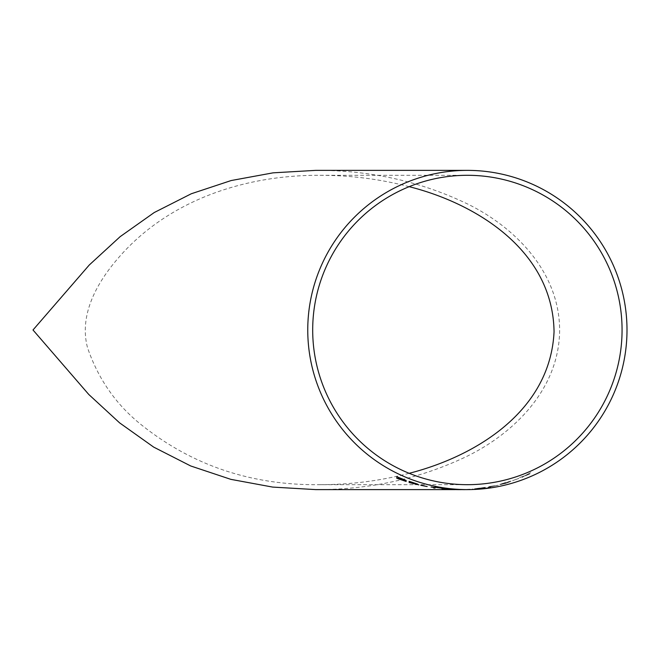 <?xml version="1.0" encoding="UTF-8"?>
<svg xmlns="http://www.w3.org/2000/svg" width="660" height="660" viewBox="0 0 660 660"><rect width="100%" height="100%" fill="white"/><g stroke="black" fill="none" stroke-linecap="round" stroke-linejoin="round"><path stroke-width="0.49" stroke-dasharray="3.3 2.47" d="M454.93 489.605L465.185 489.472L450.632 489.109M315.678 489.605C369.476 489.794 419.694 478.805 466.323 456.629C513.703 433.612 558.888 389.54 559.63 330.891C559.886 272.217 515.105 227.378 467.899 204.138C420.692 181.368 369.947 170.107 315.678 170.371M453.931 489.547L457.471 489.605M454.781 489.522L457.198 489.596L454.847 489.555M463.378 489.605L464.335 489.555M398.302 477.964L398.302 477.493L406.156 480.323M398.302 478.698L398.302 478.087L406.156 480.81M396.817 478.294L406.156 481.429M416.105 483.895L417.623 484.093M409.126 482.518L418.894 484.844M420.808 485.166L427.177 486.535M430.996 486.956L435.031 488.095M447.323 489.159L449.98 489.258M442.043 488.796L452.232 489.489M466.669 489.431L473.038 488.986M474.952 488.911L485.57 487.228L474.952 488.911L480.356 488.441M495.792 485.793L488.119 487.294L498.308 485.281L489.605 486.469L498.308 485.257L488.119 487.311L495.792 485.768L488.317 486.742L495.792 485.768M500.437 484.58L511.046 481.049L505.362 483.45L500.437 484.58L505.362 483.45M512.539 480.686L518.909 478.351M525.063 475.86L529.947 473.962L525.946 475.348L530.582 472.642L525.063 475.67L519.544 477.601L524.18 476.149L521.944 477.485L524.18 476.124L519.544 477.576L525.063 475.645L530.582 472.618L525.946 475.348L529.947 473.938L525.063 475.835M434.932 486.791L445.541 488.59M448.519 488.895L456.142 489.464M484.514 488.383L490.768 487.352L478.244 488.978L484.514 488.153M409.167 186.673C380.35 179.124 350.633 175.329 320.017 175.296C243.458 174.925 166.947 200.962 117.645 258.769C97.342 282.356 78.829 314.465 87.458 347.515C98.224 379.17 116.35 405.058 141.834 425.205C192.695 465.712 252.095 485.537 320.017 484.679L467.379 484.679M320.017 484.679C350.551 484.654 380.267 480.868 409.167 473.303M489.283 487.6L479.729 488.837L489.283 487.575M479.729 488.837L484.506 488.342M484.506 488.185L479.729 488.812M467.28 489.605L464.871 489.605M464.871 489.629L470.035 489.448M470.035 489.472L463.378 489.629M451.836 489.159L454.715 489.324M518.909 478.376L512.539 480.711M505.362 483.475L510.196 481.775M510.196 481.8L508.266 482.229L510.064 481.553M510.064 481.577L511.046 481.049M511.046 481.082L505.321 482.559M505.321 482.584L499.793 484.366M499.793 484.39L502.582 483.499M502.582 483.524L509.561 481.536L504.471 483.285M504.471 483.392L508.712 482.245L505.387 483.367M505.387 483.392L501.922 484.201M501.922 484.226L500.437 484.605M480.356 488.466L485.356 487.641L477.865 488.4M477.865 488.425L485.57 487.286M485.57 487.311L474.317 488.755L480.736 488.169M480.736 488.194L483.871 487.856M483.871 487.888L480.274 488.416M480.274 488.441L476.438 488.771M476.438 488.796L474.952 488.936M466.669 489.456L473.038 489.01M464.335 489.58L460.523 489.605M459.533 489.621L457.743 489.629M460.663 489.629L459.616 489.605M458.683 489.629L463.699 489.53M463.699 489.555L459.649 489.605M443.603 488.953L450.475 489.431M416.138 483.722L412.632 482.567M410.619 482.295L412.632 482.542M410.619 482.831L410.619 482.386L417.409 484.473M320.017 175.296L467.379 175.296M457.826 489.605L459.253 489.605"/><path stroke-width="0.99" d="M463.666 489.629L467.379 489.605A159.621 159.621 0 0 0 627 329.983A159.621 159.621 0 0 0 467.379 170.371L315.678 170.371L273.1 172.837L231.165 180.543L191.317 193.751L154.242 212.528L120.178 236.635L89.265 265.007L33 329.983L88.762 394.457L119.592 422.854L153.681 447.109L190.724 465.977L230.868 479.358L272.662 487.088L315.678 489.605L454.93 489.605M454.847 489.555L457.198 489.613M459.632 489.605L463.51 489.605M467.379 170.371A159.621 159.621 0 0 0 307.758 329.983A159.621 159.621 0 0 0 467.379 489.605M406.156 480.439L396.817 476.734L396.817 478.269M398.302 477.939L398.302 477.493L398.302 477.964L406.156 480.843L398.302 477.939M406.156 480.843L398.302 478.112L398.302 478.698L406.156 481.462L398.302 478.673L398.302 478.087M412.36 482.353L409.126 481.33L409.126 482.485L409.126 481.33L415.709 483.78M420.808 485.166L427.177 486.56L420.808 485.166M433.546 487.402L433.546 487.888L433.546 487.427L430.996 486.981L435.031 487.591L435.031 488.095L433.546 487.913M449.98 489.258L446.795 489.126M447.323 489.184L452.232 489.514L447.323 489.159M444.056 488.449L434.932 487.228L444.056 488.524M436.417 487.063L434.932 487.204M445.541 488.59L436.417 487.212M449.914 488.978L454.641 489.308M456.142 489.464L450.005 489.035M467.379 484.679A154.688 154.688 0 0 0 622.066 329.983A154.688 154.688 0 0 0 467.379 175.296A154.688 154.688 0 0 0 312.691 329.983A154.688 154.688 0 0 0 467.379 484.679M409.167 473.303C476.685 456.052 550.349 410.528 554.053 331.757C552.89 251.245 477.626 203.989 409.167 186.673M463.378 489.629L467.28 489.605M460.837 489.613L448.519 488.928M449.914 489.002L454.641 489.332M454.93 489.365L451.836 489.159M450.161 489.06L459.343 489.571L450.161 489.06M457.743 489.629L453.931 489.571M457.198 489.621L454.781 489.547M458.683 489.629L463.378 489.613M460.663 489.629L460.185 489.629M452.232 489.514L442.043 488.821M447.133 489.291L443.528 488.936M450.747 489.431L447.133 489.266M430.996 486.981L431.97 487.072M431.97 487.105L435.031 487.591M435.031 487.616L435.031 488.119M427.177 486.56L420.808 485.281M412.36 482.377L417.623 484.118M418.894 484.869L409.126 482.518M416.138 483.689L410.619 481.915M412.731 483.442L417.409 484.498L410.619 482.831L412.731 483.442L410.619 482.386M417.409 484.473L412.731 483.417M406.156 481.462L396.817 478.294L396.817 476.759L406.156 480.463L398.302 477.518M457.471 489.629L460.812 489.629"/></g></svg>
